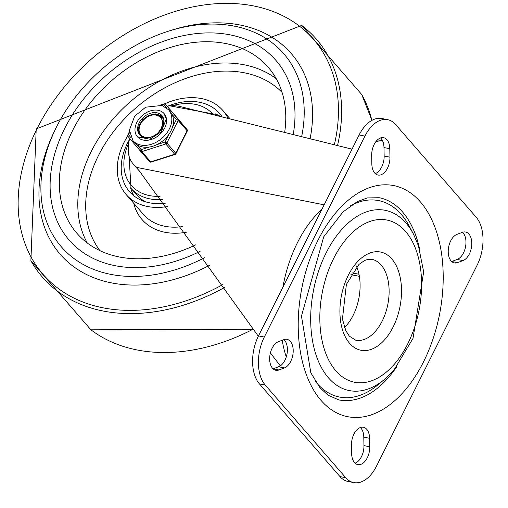 <?xml version="1.0" encoding="UTF-8"?>
<svg xmlns="http://www.w3.org/2000/svg" width="508" height="508" viewBox="0 0 508 508"><rect width="100%" height="100%" fill="white"/><g stroke="black" fill="none" stroke-linecap="round" stroke-linejoin="round"><path stroke-width="0.76" d="M462.528 232.283A14.726 8.763 -78.7 0 1 465.512 246.945A14.726 8.763 -78.7 0 1 457.181 259.436L451.745 261.48A14.726 8.763 -78.7 0 1 451.663 261.512M462.985 260.598A14.726 8.763 101.3 0 0 471.678 245.599A14.726 8.763 101.3 0 0 465.601 232.016A14.726 8.763 101.3 0 0 462.439 232.315L457.003 234.359A14.726 8.763 101.3 0 0 448.316 249.352A14.726 8.763 101.3 0 0 454.393 262.941A14.726 8.763 101.3 0 0 457.556 262.636L462.985 260.598L457.181 259.436M380.543 137.928A14.726 8.763 -78.7 0 1 383.978 147.542L384.143 156.026A14.726 8.763 -78.7 0 1 375.272 173.603M389.788 148.704A14.726 8.763 101.3 0 0 383.61 137.662A14.726 8.763 101.3 0 0 371.672 155.505L371.831 163.989A14.726 8.763 101.3 0 0 378.009 175.031A14.726 8.763 101.3 0 0 389.947 157.188L389.788 148.704L383.978 147.542M360.343 427.52A14.726 8.763 -78.7 0 1 363.785 437.134L363.95 445.618A14.726 8.763 -78.7 0 1 355.079 463.194M351.638 453.58A14.726 8.763 101.3 0 0 357.81 464.623A14.726 8.763 101.3 0 0 369.754 446.78L369.589 438.296A14.726 8.763 101.3 0 0 363.417 427.253A14.726 8.763 101.3 0 0 351.473 445.097L351.638 453.58M283.959 339.611A14.726 8.763 -78.7 0 1 286.944 354.273A14.726 8.763 -78.7 0 1 278.613 366.763L273.177 368.808A14.726 8.763 -78.7 0 1 273.094 368.84M278.435 341.687A14.726 8.763 101.3 0 0 269.748 356.68A14.726 8.763 101.3 0 0 275.825 370.269A14.726 8.763 101.3 0 0 278.987 369.964L284.416 367.925A14.726 8.763 101.3 0 0 293.11 352.927A14.726 8.763 101.3 0 0 287.033 339.344A14.726 8.763 101.3 0 0 283.87 339.642L278.435 341.687M264.306 337.058L258.502 335.902A35.344 21.025 101.3 0 0 259.436 383.896L265.24 385.058A35.344 21.025 -78.7 0 1 264.306 337.058L364.935 136.119A35.344 21.025 -78.7 0 1 387.699 119.685A35.344 21.025 -78.7 0 1 395.675 124.574L476.186 217.227A35.344 21.025 -78.7 0 1 477.114 265.22L376.491 466.166A35.344 21.025 -78.7 0 1 353.727 482.6A35.344 21.025 -78.7 0 1 345.745 477.71L265.24 385.058M387.699 119.685L381.889 118.523A35.344 21.025 101.3 0 0 359.131 134.957L364.935 136.119M345.745 477.71L339.941 476.548A35.344 21.025 101.3 0 0 347.923 481.438L353.727 482.6M350.476 205.791A100.152 59.569 -78.7 0 1 401.339 214.478A100.152 59.569 -78.7 0 1 409.499 226.581L413.474 234.15L418.395 245.675L423.666 271.875L413.01 338.449L393.814 370.23L384.448 379.419A91.904 54.667 -78.7 0 1 317.024 357.791A91.904 54.667 -78.7 0 1 333.146 240.729A91.904 54.667 -78.7 0 1 405.987 223.044A91.904 54.667 -78.7 0 1 413.474 234.15M384.448 379.419L377.869 384.886A100.152 59.569 -78.7 0 1 315.392 381.4M356.667 266.738A41.237 24.53 -78.7 0 1 344.526 327.508M396.748 366.693A103.092 61.322 -78.7 0 1 338.906 399.917L328.111 395.262L320.027 387.807L310.82 372.783L301.46 316.09L323.729 236.791L342.97 211.963L357.365 201.581L367.354 197.923L379.305 197.726A103.092 61.322 -78.7 0 1 402.584 211.995A103.092 61.322 -78.7 0 1 419.938 250.622M339.941 476.548L259.436 383.896M258.502 335.902L359.131 134.957M352.019 149.162L180.188 106.547A38.703 28.264 -41 0 0 167.138 106.229M382.645 140.964A60.954 36.252 101.3 0 0 375.971 141.542M377.342 140.005A60.954 36.252 -78.7 0 1 380.936 140.418L382.543 140.741M324.136 204.838L136.9 167.43L134.525 165.506L139.332 170.929L258.337 336.233M270.389 352.927L280.327 365.862M129.781 138.506A38.703 28.264 -41 0 0 133.439 164.255A38.703 28.264 -41 0 0 136.9 167.43M141.307 173.215L139.776 171.475A1659.884 1212.228 -41 0 0 136.252 167.488L134.525 165.506M135.909 167.1A38.703 28.264 -41 0 0 136.081 167.297A38.703 28.264 -41 0 0 136.252 167.488M286.271 356.921A103.01 61.271 -78.7 0 1 282.175 340.284M282.88 287.23A103.01 61.271 -78.7 0 1 321.894 209.309M64.579 128.689A136.969 100.032 -41 0 0 69.158 240.1A136.969 100.032 -41 0 0 200.133 251.308A136.969 100.032 -41 0 1 69.158 240.1A136.969 100.032 -41 0 1 64.579 128.689A136.969 100.032 -41 0 1 275.946 60.427A136.969 100.032 -41 0 0 64.579 128.689M293.192 134.569A136.969 100.032 -41 0 0 275.946 60.427A136.969 100.032 -41 0 1 293.192 134.569M301.638 136.665A147.276 107.556 -41 0 0 283.724 53.664A147.276 107.556 -41 0 0 56.458 127.07A147.276 107.556 -41 0 0 61.379 246.863A147.276 107.556 -41 0 0 204.565 257.708M129.464 139.516A59.646 43.561 -41 0 0 127.514 143.148A59.646 43.561 -41 0 0 129.508 191.662A59.646 43.561 -41 0 0 165.354 203.194M222.237 116.973A59.646 43.561 -41 0 0 219.558 113.417A59.646 43.561 -41 0 0 167.926 106.102M130.531 187.776A59.646 43.561 -41 0 0 133.902 195.847M220.567 116.561A59.646 43.561 -41 0 0 215.563 113.887M127.737 135.89A64.065 46.787 -41 0 0 124.028 142.45A64.065 46.787 -41 0 0 126.168 194.564A64.065 46.787 -41 0 0 167.824 206.458M228.041 118.415A64.065 46.787 -41 0 0 222.891 110.522A64.065 46.787 -41 0 0 164.643 103.854M284.651 132.455A126.657 92.5 -41 0 0 268.161 67.189A126.657 92.5 -41 0 0 72.707 130.315A126.657 92.5 -41 0 0 76.943 233.337A126.657 92.5 -41 0 0 195.65 244.881M172.206 105.721A54.172 39.567 139 0 1 213.506 114.808M160.064 196.31A54.172 39.567 139 0 1 128.492 143.701M145.421 201.784A56.337 41.142 139 0 1 136.627 194.805L131.032 188.366L128.257 142.881L128.949 141.472M160.915 128.899L161.836 128.53M162.782 120.796L163.938 121.006M142.488 136.773L142.342 136.239M161.563 118.643L163.728 119.317M159.258 116.307L163.316 117.913M163.386 118.097L159.817 116.681M152.413 136.665L156.858 133.909L158.471 132.321L161.049 128.651L162.35 125.139L162.503 121.31L161.468 118.491L159.461 116.434L156.712 115.329A11.989 8.757 -41 0 0 144.278 119.291L142.151 121.469L140.125 124.72L139.319 127.038L139.021 130.207L139.675 132.994L140.868 134.918L142.729 136.487L145.447 137.547L140.589 135.528L138.265 131.026L139.065 125.197L142.843 119.494L148.711 115.367L155.277 113.862L160.972 115.392L162.897 117.037M162.96 117.119L161.43 115.83L155.791 114.198L149.231 115.595L143.313 119.647L139.44 125.311L138.525 131.166L140.157 135.096M140.233 135.192L142.246 136.836M163.919 122.085L163.195 121.463M162.947 121.285L162.439 120.961M163.925 122.053L163.043 121.202M162.808 121.012L162.389 120.72M163.512 122.796L162.611 122.479M163.424 122.479L162.598 122.149M163.525 124.517L162.484 124.403M163.614 124.162L162.541 123.99M156.858 133.909A14.51 10.592 139 0 1 145.447 137.547M143.32 140.087A17.672 12.91 139 0 1 137.433 136.792A17.672 12.91 139 0 1 142.31 115.462A17.672 12.91 139 0 1 164.116 113.608A17.672 12.91 139 0 1 162.357 131.68A17.672 12.91 139 0 1 143.32 140.087M144.564 137.605A14.726 10.757 -41 0 0 160.426 130.6A14.726 10.757 -41 0 0 161.893 115.545A14.726 10.757 -41 0 0 143.72 117.081A14.726 10.757 -41 0 0 139.656 134.861A14.726 10.757 -41 0 0 144.564 137.605M163.017 117.234A14.726 10.757 -41 0 0 157.823 115.627A14.726 10.757 139 0 1 163.017 117.234M131.026 137.719L128.492 134.728A1.473 0.495 -153.4 0 0 127.832 134.83L129.432 131.642M168.961 134.252L165.062 142.03A1.473 0.514 72.3 0 0 165.767 143.98L174.676 154.235A1.473 0.514 72.3 0 0 175.076 154.451A1.473 1.473 0 0 0 175.946 153.702A1.473 0.495 -153.4 0 0 175.793 153.276L166.884 143.027A1.473 0.495 -153.4 0 0 165.062 142.03L156.801 144.666A23.565 17.209 -41 0 0 168.961 134.252A23.565 17.209 -41 0 0 172.46 127.26A23.565 17.209 -41 0 0 171.996 114.319A23.565 17.209 -41 0 0 170.212 111.646L168.561 109.747L161.95 105.442L145.663 107.182L134.645 116.224L129.4 130.137L132.988 140.659A23.565 17.209 -41 0 0 140.837 145.047A23.565 17.209 -41 0 0 166.211 133.839A23.565 17.209 -41 0 0 168.561 109.747M171.996 114.319L176.359 119.475A1.473 0.495 26.6 0 1 178.181 120.466L187.09 130.721A1.473 0.495 26.6 0 1 187.242 131.147A1.473 1.473 0 0 0 187.052 129.534L187.052 129.534A1.473 1.003 139.8 0 0 187.046 129.527L178.137 119.278A1.473 1.003 139.8 0 0 176.359 119.475L172.46 127.26M161.411 105.277L163.722 104.54A1.473 1.003 -40.2 0 1 165.5 104.343L174.409 114.598A1.473 1.003 -40.2 0 1 174.415 114.605A1.473 1.003 -40.2 0 1 174.422 114.611M149.39 147.028L141.129 149.657A1.473 1.003 139.8 0 0 140.665 151.371L140.665 151.371A1.473 1.003 139.8 0 0 140.672 151.378A1.473 1.073 139 0 1 140.672 151.378L149.581 161.627A1.473 1.073 -41 0 0 149.587 161.639A1.473 1.073 -41 0 0 150.743 161.862L141.834 151.606A1.473 0.514 -107.7 0 1 141.129 149.657L136.766 144.507A23.565 17.209 -41 0 0 142.488 146.945A23.565 17.209 -41 0 0 149.39 147.028A23.565 17.209 -41 0 0 156.801 144.666M174.403 114.586A1.473 1.073 -41 0 0 174.396 114.579A1.473 1.073 -41 0 0 174.403 114.586L165.494 104.337A1.473 1.073 139 0 1 165.5 104.343L178.137 119.278A1.473 1.073 139 0 1 178.181 120.466L166.884 143.027A1.473 1.073 139 0 1 165.767 143.98L141.834 151.606A1.473 1.073 139 0 1 140.678 151.384L149.587 161.639A1.473 1.473 0 0 0 151.143 162.077A1.473 0.514 -107.7 0 1 150.743 161.862L174.676 154.235A1.473 1.073 -41 0 0 175.793 153.276L187.09 130.721A1.473 1.073 -41 0 0 187.046 129.527L174.415 114.605A1.473 1.473 0 0 0 174.403 114.586L187.046 129.527A1.473 1.003 139.8 0 1 187.128 129.648M132.988 140.659L134.639 142.558A23.565 17.209 -41 0 0 136.766 144.507M451.745 261.48L457.556 262.636M384.143 156.026L389.947 157.188M363.95 445.618L369.754 446.78M363.785 437.134L369.589 438.296M273.177 368.808L278.987 369.964M278.613 366.763L284.416 367.925M405.594 231.483A82.709 49.2 101.3 0 0 321.177 299.034A82.709 49.2 101.3 0 0 385.362 372.904A82.709 49.2 101.3 0 0 405.594 231.483M371.824 259.309A41.237 24.53 -78.7 0 1 387.801 304.559A41.237 24.53 -78.7 0 1 355.663 340.189L349.301 336.125L345.751 330.505L342.443 319.049L346.367 284.455L358.934 264.452L364.649 260.483L368.097 259.328L371.824 259.309M349.593 343.313A50.076 29.788 101.3 0 0 400.704 302.419A50.076 29.788 101.3 0 0 361.842 257.696A50.076 29.788 101.3 0 0 349.593 343.313M420.402 201.911A117.824 70.085 101.3 0 0 300.145 298.139A117.824 70.085 101.3 0 0 391.585 403.371A117.824 70.085 101.3 0 0 420.402 201.911M350.958 274.657L359.359 276.333M358.972 274.263L352.038 272.879M54.667 130.753A153.035 111.766 -41 0 0 68.409 262.49A153.035 111.766 -41 0 0 209.728 265.22M310.096 138.767A153.035 111.766 -41 0 0 169.685 30.81M334.334 144.774A179.159 130.842 -41 0 0 234.626 3.588A179.159 130.842 -41 0 0 37.071 128.657A179.159 130.842 -41 0 0 53.842 284.975A179.159 130.842 -41 0 0 222.904 284.543M337.515 145.561A181.445 132.512 -41 0 0 301.676 25.4L36.22 128.924L30.886 260.693A181.445 132.512 -41 0 0 224.79 287.331M90.957 329.819A181.445 132.512 -41 0 0 253.327 329.082M371.881 120.371A181.445 132.512 -41 0 0 361.734 94.52L301.676 25.4M126.168 194.564L143.326 214.306A64.065 46.787 -41 0 0 182.651 226.581M133.718 203.244A68.485 50.013 -41 0 0 186.665 232.169M276.282 78.791A126.657 92.5 -41 0 0 91.186 151.581A126.657 92.5 -41 0 0 87.293 243.002M282.099 92.399A120.771 88.202 -41 0 0 98.469 155.543A120.771 88.202 -41 0 0 99.962 250.66M217.164 115.716L216.078 114.471A56.337 41.142 139 0 1 217.094 115.697M162.535 199.511A56.337 41.142 139 0 1 131.032 188.366M140.659 151.365L128.035 136.442A1.473 1.003 -40.2 0 1 128.029 136.436A1.473 1.003 -40.2 0 1 128.492 134.728L129.527 132.664M160.407 105.023L163.932 103.899A1.473 0.514 72.3 0 0 163.722 104.54L166.459 107.779M137.433 136.792A17.672 12.91 139 0 1 147.491 112.027A17.672 12.91 139 0 1 164.116 113.608L166.23 119.018L161.334 131.712L149.936 139.224L137.433 136.792M163.125 125.8A14.726 10.757 -41 0 0 162.115 126.047M136.081 167.297L133.439 164.255M253.613 329.495L90.938 329.806L30.886 260.693M371.926 120.352L361.728 94.513M230.219 118.955L222.891 110.522M216.078 114.471L169.932 105.861M140.678 151.384A1.473 1.473 0 0 1 140.665 151.371L128.029 136.436A1.473 1.473 0 0 1 127.832 134.83M151.143 162.077L175.076 154.451M175.946 153.702L187.242 131.147M165.494 104.337A1.473 1.473 0 0 0 163.932 103.899"/></g></svg>
